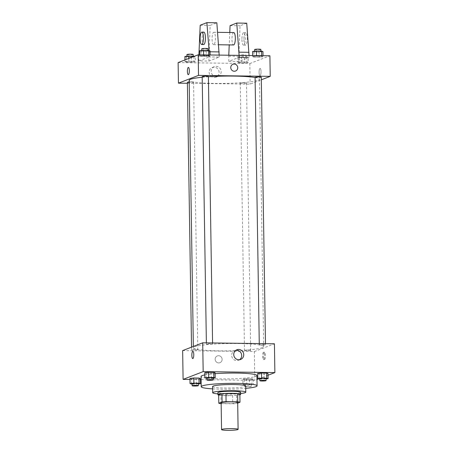 <?xml version="1.0" encoding="UTF-8"?>
<svg xmlns="http://www.w3.org/2000/svg" width="453" height="453" viewBox="0 0 453 453"><rect width="100%" height="100%" fill="white"/><g stroke="black" fill="none" stroke-linecap="round" stroke-linejoin="round"><path stroke-width="0.34" stroke-dasharray="2.27 1.7" d="M237.683 402.604A8.273 0.861 -0.9 0 1 237.378 402.847A8.273 0.861 -0.9 0 1 228.289 403.606A8.273 0.861 -0.9 0 1 221.138 402.864M221.149 403.629L232.746 403.787A11.115 1.155 -0.9 0 0 236.738 403.493L237.689 403.125M221.053 403.629L220.928 395.401L232.616 395.56L232.746 403.787M239.88 393.997L236.608 395.265L236.738 403.493M236.608 395.265A11.115 1.155 -0.9 0 1 232.616 395.56M220.928 395.401A11.115 1.155 -0.9 0 1 218.68 395.022M218.68 395.101A11.376 1.183 179.1 0 0 226.211 395.695A11.376 1.183 179.1 0 0 239.892 394.767M240.622 392.27A11.376 1.183 -0.9 0 1 240.203 392.598A11.376 1.183 -0.9 0 1 226.183 393.64A11.376 1.183 -0.9 0 1 217.87 392.626M217.893 393.878A16.551 1.721 179.1 0 0 224.784 394.178A16.551 1.721 179.1 0 0 240.645 393.521M212.604 386.539A16.551 1.721 179.1 0 0 224.688 388.006A16.551 1.721 179.1 0 0 245.696 386.018M212.638 388.878A27.927 2.905 179.1 0 0 221.625 389.195A27.927 2.905 179.1 0 0 245.736 388.357M256.913 375.554A27.927 2.905 -0.9 0 1 255.877 376.358A27.927 2.905 -0.9 0 1 221.46 378.906A27.927 2.905 -0.9 0 1 201.064 376.432M204.801 374.914A27.927 2.905 -0.9 0 1 215.13 373.685M191.37 384.093L191.291 378.951L189.96 378.431L191.291 378.951L196.466 379.025L200.305 378.572L196.466 379.025L196.545 384.167L198.323 383.957M206.177 378.357L206.098 373.215L204.767 372.694L206.098 373.215L211.274 373.289L215.118 372.836L211.274 373.289L211.353 378.431L213.131 378.221M189.977 379.484L200.322 379.625M201.115 379.637L254.807 380.367L256.976 379.529M258.612 378.895L268.046 375.237M242.859 379.15L244.195 379.671L249.371 379.744L253.21 379.291L251.879 378.77L246.704 378.697L242.859 379.15L244.195 379.671L249.371 379.744L253.21 379.291L251.879 378.77L246.704 378.697L242.859 379.15L242.944 384.291L244.275 384.812L249.45 384.886L253.289 384.433L251.959 383.912L246.783 383.844L242.944 384.291M259.082 379.076L259.003 373.935L257.666 373.414L259.003 373.935L264.178 374.008L268.017 373.555L264.178 374.008L264.258 379.15L266.036 378.94M182.65 350.594L254.354 351.568L254.807 380.367M222.117 359.354A3.618 3.465 68.8 0 0 217.321 355.933A3.618 3.465 68.8 0 0 215.396 360.56A3.618 3.465 68.8 0 0 222.117 359.354A3.618 3.465 68.8 0 0 217.321 355.933A3.618 3.465 68.8 0 0 215.396 360.56A3.618 3.465 68.8 0 0 222.117 359.354M262.395 347.655A35.17 3.658 -0.9 0 1 223.782 350.894A35.17 3.658 -0.9 0 1 193.374 347.745A35.17 3.658 -0.9 0 1 228.476 343.533A35.17 3.658 -0.9 0 1 263.697 346.641A35.17 3.658 -0.9 0 1 262.395 347.655M254.354 351.568L274.427 343.793M212.474 344.008A3.103 0.323 -0.9 0 1 209.071 344.291A3.103 0.323 -0.9 0 1 206.387 344.014A3.103 0.323 -0.9 0 1 209.484 343.64A3.103 0.323 -0.9 0 1 212.593 343.918A3.103 0.323 -0.9 0 1 212.474 344.008M197.667 349.744A3.103 0.323 -0.9 0 1 194.263 350.027A3.103 0.323 -0.9 0 1 191.579 349.75A3.103 0.323 -0.9 0 1 194.677 349.376A3.103 0.323 -0.9 0 1 197.785 349.654A3.103 0.323 -0.9 0 1 197.667 349.744M250.571 350.463A3.103 0.323 -0.9 0 1 247.162 350.747A3.103 0.323 -0.9 0 1 244.478 350.469A3.103 0.323 -0.9 0 1 247.576 350.095A3.103 0.323 -0.9 0 1 250.685 350.373A3.103 0.323 -0.9 0 1 250.571 350.463M259.405 344.642A3.103 0.323 179.1 0 0 259.292 344.733A3.103 0.323 179.1 0 0 262.395 345.005A3.103 0.323 179.1 0 0 265.492 344.637A3.103 0.323 179.1 0 0 262.814 344.359A3.103 0.323 179.1 0 0 259.405 344.642M264.461 352.309A3.618 0.974 -89.2 0 0 263.538 356.092A3.618 0.974 -89.2 0 0 264.467 359.529A3.618 0.974 -89.2 0 0 265.492 355.922A3.618 0.974 -89.2 0 0 264.569 352.287A3.618 0.974 -89.2 0 0 264.461 352.309M263.459 352.292A3.618 0.974 -89.2 0 0 262.536 356.075A3.618 0.974 -89.2 0 0 263.465 359.512A3.618 0.974 -89.2 0 0 264.49 355.911A3.618 0.974 -89.2 0 0 263.561 352.275A3.618 0.974 -89.2 0 0 263.459 352.292M192.865 351.313L192.865 351.313A3.618 0.974 90.8 0 1 193.793 354.75A3.618 0.974 90.8 0 1 192.87 358.533A3.618 0.974 90.8 0 1 192.763 358.555L192.763 358.555M239.541 359.739A5.187 4.966 -111.2 0 1 232.044 357.219A5.187 4.966 -111.2 0 1 235.888 350.305M255.09 77.508A35.17 3.658 -0.9 0 1 259.495 79.207A35.17 3.658 -0.9 0 1 258.199 80.221A35.17 3.658 -0.9 0 1 219.58 83.46A35.17 3.658 -0.9 0 1 189.173 80.311M202.197 77.259A35.17 3.658 -0.9 0 1 208.391 76.744M255.09 77.299A3.103 0.323 179.1 0 0 258.193 77.576A3.103 0.323 179.1 0 0 261.29 77.203M189.201 81.993A3.103 0.323 -0.9 0 1 193.584 82.219A3.103 0.323 -0.9 0 1 193.465 82.31A3.103 0.323 -0.9 0 1 190.062 82.593A3.103 0.323 -0.9 0 1 187.378 82.316M246.37 83.029A3.103 0.323 -0.9 0 1 242.961 83.312A3.103 0.323 -0.9 0 1 240.283 83.035A3.103 0.323 -0.9 0 1 243.38 82.667A3.103 0.323 -0.9 0 1 246.483 82.939A3.103 0.323 -0.9 0 1 246.37 83.029M208.391 76.483A3.103 0.323 -0.9 0 1 208.272 76.574A3.103 0.323 -0.9 0 1 204.869 76.857A3.103 0.323 -0.9 0 1 202.185 76.58M187.389 83.284L250.152 84.133L261.336 79.802M219.116 72.401A5.187 4.966 68.8 0 0 212.247 67.497A5.187 4.966 68.8 0 0 209.49 74.128A5.187 4.966 68.8 0 0 219.116 72.401M178.125 62.588L249.829 63.562L250.152 84.133M221.189 71.597A5.187 4.966 -111.2 0 1 211.562 73.324A5.187 4.966 -111.2 0 1 214.32 66.693A5.187 4.966 -111.2 0 1 221.189 71.597M188.301 74.666L188.306 74.666A3.618 0.974 -89.2 0 0 189.331 70.668A3.618 0.974 -89.2 0 0 188.403 67.423L188.403 67.423M232.933 64.269L232.933 64.269A3.618 3.465 68.8 0 0 231.007 68.896A3.618 3.465 68.8 0 0 235.549 71.019L235.549 71.019M259.082 72.395A3.618 0.974 -89.2 0 0 260.011 75.64A3.618 0.974 -89.2 0 0 261.036 72.033A3.618 0.974 -89.2 0 0 260.107 68.397A3.618 0.974 -89.2 0 0 259.082 72.395A3.618 0.974 90.8 0 1 260.107 68.397A3.618 0.974 90.8 0 1 261.036 72.033A3.618 0.974 90.8 0 1 260.011 75.64A3.618 0.974 90.8 0 1 259.082 72.395M249.829 63.562L269.903 55.787M195.334 61.767L193.997 61.246L188.822 61.178L184.983 61.625L186.313 62.146L191.489 62.22L195.334 61.767L193.997 61.246L188.822 61.178L184.983 61.625L186.313 62.146L191.489 62.22L195.334 61.767L195.249 56.625L194.388 56.285M210.141 56.03L208.805 55.509L203.629 55.442L199.79 55.889L201.121 56.41L206.296 56.483L210.141 56.03L208.805 55.509L203.629 55.442L199.79 55.889L201.121 56.41L206.296 56.483L210.141 56.03L210.124 54.977M263.04 56.75L261.709 56.229L256.534 56.161L252.695 56.608L254.025 57.129L259.201 57.203L263.04 56.75L261.709 56.229L256.534 56.161L252.695 56.608L254.025 57.129L259.201 57.203L263.04 56.75L263.023 55.696M248.233 62.486L246.902 61.965L241.726 61.897L237.882 62.344L239.218 62.865L244.394 62.939L248.233 62.486L246.902 61.965L241.726 61.897L237.882 62.344L239.218 62.865L244.394 62.939L248.233 62.486L248.153 57.344L246.823 56.823L241.647 56.75L237.802 57.203L239.139 57.724L244.309 57.791L248.153 57.344M198.895 54.824L198.935 60.917L208.895 61.053L219.212 57.055L209.252 56.919L209.071 50.504M198.935 60.917L209.252 56.919M228.776 55.232L228.816 61.319L239.127 57.327L249.088 57.463L249.054 55.504M228.816 61.319L238.771 61.455L249.088 57.463M213.827 44.654A6.206 1.676 90.8 0 1 213.646 44.688A6.206 1.676 90.8 0 1 212.055 38.46A6.206 1.676 90.8 0 1 213.816 32.276A6.206 1.676 90.8 0 1 215.407 38.171A6.206 1.676 90.8 0 1 213.827 44.654M208.895 61.053L210.158 25.379L216.845 22.786M219.178 55.102L219.212 57.055M233.731 32.548A6.206 1.676 -89.2 0 0 233.55 32.582A6.206 1.676 -89.2 0 0 231.97 39.066A6.206 1.676 -89.2 0 0 233.561 44.96M239.127 57.327L239.099 55.368M229.773 32.491L229.229 44.898M241.936 39.536A6.206 1.676 -89.2 0 0 243.521 45.09A6.206 1.676 -89.2 0 0 245.283 38.913A6.206 1.676 -89.2 0 0 243.691 32.684A6.206 1.676 -89.2 0 0 241.936 39.536M246.726 23.194L240.033 25.781L238.771 61.455M243.924 39.564A6.206 1.676 -89.2 0 0 245.515 45.119A6.206 1.676 -89.2 0 0 247.27 38.935A6.206 1.676 -89.2 0 0 245.685 32.707A6.206 1.676 -89.2 0 0 243.924 39.564M203.856 32.14A6.206 1.676 -89.2 0 0 203.674 32.174A6.206 1.676 -89.2 0 0 202.095 38.992A6.206 1.676 -89.2 0 0 203.686 44.553M198.856 55.77L208.816 55.906M200.198 25.243L210.158 25.379M230.079 25.645L240.033 25.781M228.731 56.178L238.691 56.314M209.167 51.778L210.073 51.789M259.829 379.087L264.258 379.15M266.03 378.578A3.103 0.323 -0.9 0 1 265.911 378.668A3.103 0.323 -0.9 0 1 262.508 378.951A3.103 0.323 -0.9 0 1 259.824 378.674M259.003 373.935L264.178 374.008M206.925 378.368L211.353 378.431M213.125 377.859A3.103 0.323 -0.9 0 1 213.012 377.949A3.103 0.323 -0.9 0 1 209.603 378.232A3.103 0.323 -0.9 0 1 206.919 377.955M206.098 373.215L211.274 373.289M251.104 384.404A3.103 0.323 -0.9 0 1 247.695 384.688A3.103 0.323 -0.9 0 1 245.016 384.41A3.103 0.323 -0.9 0 1 248.114 384.042A3.103 0.323 -0.9 0 1 251.217 384.314A3.103 0.323 -0.9 0 1 251.104 384.404M244.195 379.671L244.275 384.812M249.371 379.744L249.45 384.886M253.21 379.291L253.289 384.433M251.879 378.77L251.959 383.912M246.704 378.697L246.783 383.844M251.138 386.46A3.103 0.323 -0.9 0 1 247.729 386.749A3.103 0.323 -0.9 0 1 245.045 386.471A3.103 0.323 -0.9 0 1 248.142 386.098A3.103 0.323 -0.9 0 1 251.251 386.369A3.103 0.323 -0.9 0 1 251.138 386.46M192.117 384.104L196.545 384.167M198.318 383.595A3.103 0.323 -0.9 0 1 198.199 383.685A3.103 0.323 -0.9 0 1 194.796 383.968A3.103 0.323 -0.9 0 1 192.112 383.691M191.291 378.951L196.466 379.025M252.61 51.466L253.946 51.987L259.122 52.055L262.961 51.608M260.775 51.58A3.103 0.323 -0.9 0 1 257.366 51.863A3.103 0.323 -0.9 0 1 254.682 51.585A3.103 0.323 -0.9 0 1 257.78 51.212A3.103 0.323 -0.9 0 1 260.888 51.489A3.103 0.323 -0.9 0 1 260.775 51.58M252.678 55.555L252.695 56.608M253.946 51.987L254.025 57.129M259.122 52.055L259.201 57.203M261.698 55.679L261.709 56.229M256.528 55.606L256.534 56.161M260.854 49.434A3.103 0.323 -0.9 0 1 260.741 49.519A3.103 0.323 -0.9 0 1 257.332 49.807A3.103 0.323 -0.9 0 1 254.654 49.53M199.711 50.747L201.041 51.268L206.217 51.336L210.056 50.889M207.87 50.861A3.103 0.323 -0.9 0 1 204.462 51.144A3.103 0.323 -0.9 0 1 201.783 50.866A3.103 0.323 -0.9 0 1 204.881 50.493A3.103 0.323 -0.9 0 1 207.984 50.77A3.103 0.323 -0.9 0 1 207.87 50.861M199.773 54.836L199.79 55.889M201.041 51.268L201.121 56.41M206.217 51.336L206.296 56.483M208.799 54.96L208.805 55.509M203.624 54.887L203.629 55.442M207.955 48.714A3.103 0.323 -0.9 0 1 207.836 48.799A3.103 0.323 -0.9 0 1 204.433 49.088A3.103 0.323 -0.9 0 1 201.749 48.811M245.968 57.316A3.103 0.323 -0.9 0 1 242.559 57.599A3.103 0.323 -0.9 0 1 239.875 57.321A3.103 0.323 -0.9 0 1 242.972 56.948A3.103 0.323 -0.9 0 1 246.081 57.225A3.103 0.323 -0.9 0 1 245.968 57.316M237.802 57.203L237.882 62.344M239.139 57.724L239.218 62.865M244.309 57.791L244.394 62.939M246.823 56.823L246.902 61.965M241.647 56.75L241.726 61.897M245.934 55.255A3.103 0.323 -0.9 0 1 242.525 55.543A3.103 0.323 -0.9 0 1 239.841 55.266A3.103 0.323 -0.9 0 1 242.938 54.892A3.103 0.323 -0.9 0 1 246.047 55.17A3.103 0.323 -0.9 0 1 245.934 55.255M184.898 56.483L186.234 57.004L191.409 57.072L195.249 56.625M193.063 56.597A3.103 0.323 -0.9 0 1 189.654 56.88A3.103 0.323 -0.9 0 1 186.97 56.602A3.103 0.323 -0.9 0 1 190.067 56.229A3.103 0.323 -0.9 0 1 193.176 56.506A3.103 0.323 -0.9 0 1 193.063 56.597M184.954 59.943L184.983 61.625M186.234 57.004L186.313 62.146M191.409 57.072L191.489 62.22M193.924 56.466L193.997 61.246M188.782 58.46L188.822 61.178M193.148 54.451A3.103 0.323 -0.9 0 1 193.029 54.536A3.103 0.323 -0.9 0 1 189.626 54.824A3.103 0.323 -0.9 0 1 186.942 54.547M263.465 359.512L264.467 359.529M263.561 352.275L264.569 352.287M238.55 360.26L240.622 359.455M234.801 350.582L236.874 349.784M193.352 346.443L193.374 347.745M259.495 79.207L263.697 346.641M265.492 344.637L265.481 343.668M259.292 344.733L259.269 343.589M191.534 347.151L191.579 349.75M193.584 82.219L197.785 349.654M240.283 83.035L244.478 350.469M246.483 82.939L250.685 350.373M206.37 342.87L206.387 344.014M212.576 342.949L212.593 343.918M215.996 77.169L218.069 76.37M212.247 67.497L214.32 66.693M213.646 44.688L218.567 44.756M213.816 32.276L217.593 32.327M245.685 32.707L243.691 32.684M245.515 45.119L243.521 45.09M245.016 384.41L245.045 386.471M251.217 384.314L251.251 386.369M254.677 51.223L254.682 51.585M260.883 51.076L260.888 51.489M201.778 50.504L201.783 50.866M207.978 50.357L207.984 50.77M239.841 55.266L239.875 57.321M246.047 55.17L246.081 57.225M186.964 56.24L186.97 56.602M193.171 56.093L193.176 56.506"/><path stroke-width="0.68" d="M237.797 429.586A8.273 0.861 -0.9 0 1 228.708 430.35A8.273 0.861 -0.9 0 1 221.557 429.608A8.273 0.861 -0.9 0 1 229.813 428.617A8.273 0.861 -0.9 0 1 238.102 429.348A8.273 0.861 -0.9 0 1 237.797 429.586M221.557 429.608L221.138 402.864A8.273 0.861 -0.9 0 1 229.394 401.873A8.273 0.861 -0.9 0 1 237.683 402.604L238.102 429.348M218.81 403.249L218.68 395.022L221.953 393.753A11.115 1.155 -0.9 0 1 225.945 393.459L237.632 393.617L237.763 401.845L226.075 401.686A11.115 1.155 -0.9 0 0 222.083 401.981L218.81 403.249A11.115 1.155 -0.9 0 0 221.053 403.629L221.149 403.629M237.689 403.125L240.005 402.224A11.115 1.155 -0.9 0 0 237.763 401.845M237.632 393.617A11.115 1.155 -0.9 0 1 239.88 393.997L240.005 402.224M239.892 394.767A11.376 1.183 179.1 0 0 240.656 394.331A11.376 1.183 179.1 0 0 229.263 393.323A11.376 1.183 179.1 0 0 217.904 394.688A11.376 1.183 179.1 0 0 218.68 395.101M217.904 394.688L217.87 392.626A11.376 1.183 -0.9 0 1 229.229 391.267A11.376 1.183 -0.9 0 1 240.622 392.27L240.656 394.331M225.945 393.459L226.075 401.686M221.953 393.753L222.083 401.981M240.645 393.521A16.551 1.721 179.1 0 0 245.792 392.19A16.551 1.721 179.1 0 0 229.218 390.729A16.551 1.721 179.1 0 0 212.7 392.711A16.551 1.721 179.1 0 0 217.893 393.878M245.792 392.19L245.696 386.018A16.551 1.721 179.1 0 0 229.122 384.557A16.551 1.721 179.1 0 0 212.604 386.539L212.7 392.711M245.736 388.357A27.927 2.905 179.1 0 0 257.072 385.843A27.927 2.905 179.1 0 0 229.105 383.374A27.927 2.905 179.1 0 0 201.228 386.715A27.927 2.905 179.1 0 0 212.638 388.878M201.228 386.715L201.064 376.432A27.927 2.905 -0.9 0 1 204.801 374.914M215.13 373.685A27.927 2.905 -0.9 0 1 256.913 375.554L257.072 385.843M198.323 383.957L200.39 383.714L200.305 378.572L198.975 378.051L193.799 377.978L189.96 378.431L190.039 383.572L192.117 384.104M213.131 378.221L215.198 377.978L215.118 372.836L213.782 372.315L208.607 372.247L204.767 372.694L204.847 377.836L206.925 378.368M268.046 375.237L274.875 372.593L203.171 371.619L183.097 379.393L189.977 379.484M200.322 379.625L201.115 379.637M256.976 379.529L258.612 378.895M266.036 378.94L268.102 378.697L268.017 373.555L266.687 373.034L261.511 372.961L257.666 373.414L257.751 378.555L259.829 379.087M274.875 372.593L274.427 343.793L202.718 342.819L182.65 350.594L183.097 379.393M202.718 342.819L203.171 371.619M243.742 354.688A5.187 4.966 -111.2 0 1 234.116 356.415A5.187 4.966 -111.2 0 1 236.874 349.784A5.187 4.966 -111.2 0 1 243.742 354.688M192.87 358.533A3.618 0.974 90.8 0 1 192.763 358.555A3.618 0.974 90.8 0 1 191.834 354.92A3.618 0.974 90.8 0 1 192.859 351.313A3.618 0.974 90.8 0 1 193.788 354.75A3.618 0.974 90.8 0 1 192.87 358.533M192.763 358.555A3.618 0.974 90.8 0 1 191.84 354.92A3.618 0.974 90.8 0 1 192.865 351.313M235.888 350.305A5.187 4.966 -111.2 0 1 239.541 359.739M193.352 346.443L189.173 80.311A35.17 3.658 -0.9 0 1 202.197 77.259M208.391 76.744A35.17 3.658 -0.9 0 1 255.09 77.508M265.481 343.668L261.29 77.203A3.103 0.323 179.1 0 0 258.612 76.925A3.103 0.323 179.1 0 0 255.203 77.214A3.103 0.323 179.1 0 0 255.09 77.299L259.269 343.589M191.534 347.151L187.378 82.316A3.103 0.323 -0.9 0 1 189.201 81.993M206.37 342.87L202.185 76.58A3.103 0.323 -0.9 0 1 205.283 76.212A3.103 0.323 -0.9 0 1 208.391 76.483L212.576 342.949M261.336 79.802L270.226 76.359L198.516 75.385L178.448 83.159L187.389 83.284M270.226 76.359L269.903 55.787L198.193 54.813L178.125 62.588L178.448 83.159M189.326 70.668A3.618 0.974 90.8 0 1 188.301 74.666A3.618 0.974 90.8 0 1 187.378 71.03A3.618 0.974 90.8 0 1 188.403 67.423A3.618 0.974 90.8 0 1 189.326 70.668M198.193 54.813L198.516 75.385M188.403 67.423A3.618 0.974 -89.2 0 0 187.378 71.03A3.618 0.974 -89.2 0 0 188.306 74.666M235.549 71.019A3.618 3.465 68.8 0 0 234.184 64.043A3.618 3.465 -111.2 0 1 235.549 71.019A3.618 3.465 -111.2 0 1 231.007 68.896A3.618 3.465 -111.2 0 1 234.184 64.043A3.618 3.465 68.8 0 0 232.933 64.269M209.071 50.504L206.891 22.65L216.845 22.786L219.178 55.102M218.567 44.756L233.561 44.96A6.206 1.676 -89.2 0 0 233.742 44.926A6.206 1.676 -89.2 0 0 235.322 38.437A6.206 1.676 -89.2 0 0 233.731 32.548L217.593 32.327M239.099 55.368L236.766 23.058L230.079 25.645L229.773 32.491M229.229 44.898L228.776 55.232M249.054 55.504L246.726 23.194L236.766 23.058M201.693 44.524L203.686 44.553A6.206 1.676 -89.2 0 0 205.441 38.369A6.206 1.676 -89.2 0 0 203.856 32.14L201.862 32.112A6.206 1.676 90.8 0 1 203.454 38.341A6.206 1.676 90.8 0 1 201.693 44.524A6.206 1.676 90.8 0 1 200.107 38.969A6.206 1.676 90.8 0 1 201.862 32.112M206.891 22.65L200.198 25.243L198.895 54.824M210.073 51.789L219.127 51.914M239.048 52.186L249.008 52.316M268.102 378.697L266.766 378.176L261.591 378.108L257.751 378.555M259.852 380.735L259.824 378.674A3.103 0.323 -0.9 0 1 262.921 378.306A3.103 0.323 -0.9 0 1 266.03 378.578L266.058 380.633A3.103 0.323 -0.9 0 1 265.945 380.724A3.103 0.323 -0.9 0 1 262.536 381.013A3.103 0.323 -0.9 0 1 259.852 380.735A3.103 0.323 -0.9 0 1 262.95 380.361A3.103 0.323 -0.9 0 1 266.058 380.633M268.017 373.555L266.687 373.034L266.766 378.176M266.687 373.034L261.511 372.961L261.591 378.108M261.511 372.961L257.666 373.414M215.198 377.978L213.861 377.457L208.691 377.389L204.847 377.836M206.953 380.016L206.919 377.955A3.103 0.323 -0.9 0 1 210.016 377.587A3.103 0.323 -0.9 0 1 213.125 377.859L213.159 379.914A3.103 0.323 -0.9 0 1 213.04 380.005A3.103 0.323 -0.9 0 1 209.637 380.294A3.103 0.323 -0.9 0 1 206.953 380.016A3.103 0.323 -0.9 0 1 210.05 379.642A3.103 0.323 -0.9 0 1 213.159 379.914M215.118 372.836L213.782 372.315L213.861 377.457M213.782 372.315L208.607 372.247L208.691 377.389M208.607 372.247L204.767 372.694M200.39 383.714L199.054 383.193L193.878 383.125L190.039 383.572M192.146 385.752L192.112 383.691A3.103 0.323 -0.9 0 1 195.209 383.323A3.103 0.323 -0.9 0 1 198.318 383.595L198.346 385.65A3.103 0.323 -0.9 0 1 198.233 385.741A3.103 0.323 -0.9 0 1 194.824 386.03A3.103 0.323 -0.9 0 1 192.146 385.752A3.103 0.323 -0.9 0 1 195.243 385.378A3.103 0.323 -0.9 0 1 198.346 385.65M200.305 378.572L198.975 378.051L199.054 383.193M198.975 378.051L193.799 377.978L193.878 383.125M193.799 377.978L189.96 378.431M263.023 55.696L262.961 51.608L261.63 51.087L256.455 51.013L252.61 51.466L252.678 55.555M261.63 51.087L261.698 55.679M256.455 51.013L256.528 55.606M254.677 51.223L254.654 49.53A3.103 0.323 -0.9 0 1 257.751 49.156A3.103 0.323 -0.9 0 1 260.854 49.434L260.883 51.076M210.124 54.977L210.056 50.889L208.725 50.368L203.55 50.294L199.711 50.747L199.773 54.836M208.725 50.368L208.799 54.96M203.55 50.294L203.624 54.887M201.778 50.504L201.749 48.811A3.103 0.323 -0.9 0 1 204.847 48.437A3.103 0.323 -0.9 0 1 207.955 48.714L207.978 50.357M194.388 56.285L188.742 56.03L184.898 56.483L184.954 59.943M193.918 56.104L193.924 56.466M188.742 56.03L188.782 58.46M186.964 56.24L186.942 54.547A3.103 0.323 -0.9 0 1 190.039 54.173A3.103 0.323 -0.9 0 1 193.148 54.451L193.171 56.093"/></g></svg>
